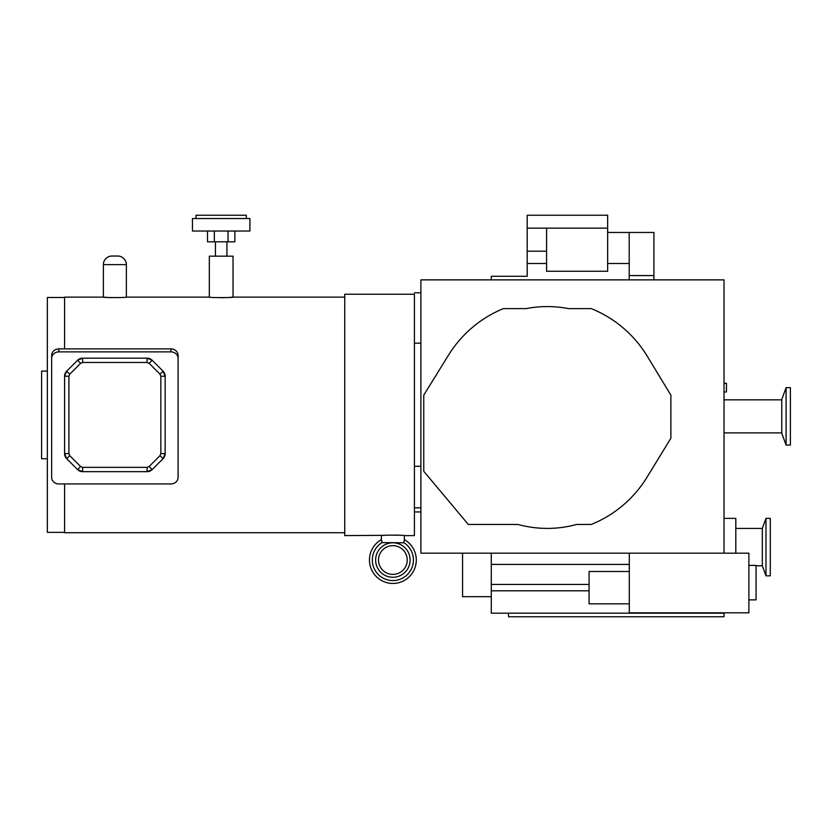 <?xml version="1.0" encoding="UTF-8"?>
<svg xmlns="http://www.w3.org/2000/svg" width="832" height="832" viewBox="0 0 832 832"><rect width="100%" height="100%" fill="white"/><g stroke="black" fill="none" stroke-linecap="round" stroke-linejoin="round"><path stroke-width="1.25" d="M786.094 445.089L786.094 387.629L790.4 387.629L790.4 445.089L786.094 445.089L781.778 433.254L781.778 399.464L786.094 387.629M735.81 528.424L762.32 528.424L762.32 565.77L765.981 575.827L770.286 575.827L770.286 518.367L765.981 518.367L765.981 575.827M491.286 596.658L462.55 596.658L462.55 553.186M724.027 279.874L724.027 553.186L420.888 553.186L420.888 279.874L724.027 279.874M724.027 612.81L724.027 616.772L508.518 616.772L508.518 613.184M724.027 518.367L735.81 518.367L735.81 553.186M546.593 228.155L546.593 251.202L527.197 251.202L527.197 276.286L491.286 276.286L491.286 279.874M653.91 279.874L653.91 232.461L607.651 232.461L607.651 215.228L527.197 215.228L527.197 251.202M546.593 251.202L546.593 263.494L527.197 263.494M546.593 263.494L546.593 271.253L607.651 271.253L607.651 263.494L629.2 263.494L629.2 279.874M491.286 553.186L491.286 613.184L724.027 613.184M629.2 232.461L629.2 263.494M607.651 228.155L527.197 228.155M607.651 232.461L607.651 263.494M629.294 564.418L491.286 564.418M589.066 584.449L491.286 584.449M589.066 590.803L491.286 590.803M653.91 275.569L629.2 275.569M646.994 477.266L670.873 438.246L670.873 395.148L647.234 356.179A116.376 116.376 0 0 0 591.271 308.61L568.443 308.61A110.916 110.916 0 0 0 526.178 308.61L503.36 308.61A116.688 116.688 0 0 0 448.49 355.16L423.758 395.148L423.758 471.297L468.291 524.451L517.982 524.451A110.916 110.916 0 0 0 576.649 524.451L591.261 524.451A116.376 116.376 0 0 0 646.994 477.266M724.027 391.934L726.471 391.934L726.471 383.313L724.027 383.313M414.419 466.305L420.888 466.305M414.419 343.179L420.888 343.179M420.888 511.94L414.419 511.94L414.419 507.822L420.888 507.822M414.419 292.802L420.888 292.802M117.749 256.027L111.998 256.027L117.749 256.027A8.622 8.622 0 0 1 126.36 264.649L126.36 297.118C127.078 297.721 102.669 297.721 103.376 297.118L106.746 297.398M111.998 256.027A8.622 8.622 0 0 0 103.376 264.649L103.376 297.118L64.584 297.118L64.584 348.889M378.498 560.03A14.362 14.362 0 0 0 392.87 574.392A14.362 14.362 0 0 0 407.233 560.03A14.362 14.362 0 0 1 392.87 574.392A14.362 14.362 0 0 1 378.498 560.03A14.362 14.362 0 0 1 392.87 545.657A14.362 14.362 0 0 1 407.233 560.03A14.362 14.362 0 0 0 392.87 545.657A14.362 14.362 0 0 0 378.498 560.03M416.291 560.03A23.421 23.421 0 0 1 392.87 583.45A23.421 23.421 0 0 1 381.399 539.614L381.95 542.62A20.54 20.54 0 0 0 392.87 580.57A20.54 20.54 0 0 0 403.79 542.62L404.342 539.614A23.421 23.421 0 0 1 416.291 560.03A23.421 23.421 0 0 0 404.342 539.614L404.362 535.6L414.419 535.6L414.419 511.94M403.832 541.642L403.79 542.786L381.95 542.62M381.378 539.625L381.378 535.6C380.661 535.007 405.07 535.007 404.362 535.6M196.04 218.525L196.04 215.228L246.324 215.228L246.324 218.525M192.452 218.525L249.922 218.525L249.922 231.026L192.452 231.026L192.452 218.525M215.436 241.8L215.436 256.173M226.928 241.8L226.928 256.173M126.36 297.118L209.331 297.118L209.331 256.173L233.043 256.173L233.043 297.118L229.57 297.409M209.331 297.118C208.593 297.762 233.75 297.762 233.043 297.118L344.739 297.118M47.351 458.744L41.6 458.744L41.6 371.103L47.351 371.103M64.584 532.376L47.351 532.376L47.351 297.471L64.584 297.471M397.27 535.132L395.21 535.08M384.738 535.33L344.739 535.6L344.739 294.237L414.419 294.237L414.419 507.822M344.739 532.73L64.584 532.73L64.584 483.943M69.742 455.645L68.9 453.606L64.584 453.606L66.695 458.692L77.563 469.57L82.649 471.671L147.098 471.671L152.173 469.57L163.051 458.692L165.152 453.606L165.152 376.23L163.051 371.155L152.173 360.277L147.098 358.176L82.649 358.176L77.563 360.277L66.695 371.155L64.584 376.23L64.584 453.606A7.186 7.186 0 0 0 66.695 458.692L77.563 469.57A7.186 7.186 0 0 0 82.649 471.671L147.098 471.671A7.186 7.186 0 0 0 152.173 469.57L149.126 466.523L160.004 455.645L163.051 458.692A7.186 7.186 0 0 0 165.152 453.606L165.152 376.23A7.186 7.186 0 0 0 163.051 371.155L160.004 374.202L149.126 363.324L152.173 360.277A7.186 7.186 0 0 0 147.098 358.176L82.649 358.176A7.186 7.186 0 0 0 77.563 360.277L80.621 363.324L69.742 374.202L66.695 371.155A7.186 7.186 0 0 0 64.584 376.23L64.584 453.606A7.186 7.186 0 0 0 66.695 458.692L69.742 455.645L80.621 466.523L77.563 469.57A7.186 7.186 0 0 0 82.649 471.671L82.649 467.366L147.098 467.366L147.098 471.671A7.186 7.186 0 0 0 152.173 469.57M223.392 297.69L221.322 297.71M110.469 297.596L112.538 297.648M207.501 231.026L207.501 241.8L234.874 241.8L234.874 231.026M228.03 231.026L228.03 241.8M214.344 231.026L214.344 241.8M381.888 541.403L381.774 540.706M381.399 539.614A23.421 23.421 0 0 0 369.45 560.03A23.421 23.421 0 0 1 381.399 539.614A23.421 23.421 0 0 0 369.45 560.03M178.09 358.415L178.09 355.42A7.186 6.531 180 0 0 170.903 348.889L58.843 348.889A7.186 6.531 180 0 0 51.657 355.42L51.657 477.412A7.186 6.531 180 0 0 58.843 483.943L170.903 483.943A7.186 6.531 180 0 0 178.09 477.412L178.09 358.415A7.186 6.531 180 0 0 170.903 351.884L58.843 351.884A7.186 6.531 180 0 0 51.657 358.415M629.294 603.824L589.066 603.824L589.066 571.501L629.294 571.501M629.294 612.81L629.294 553.186L748.883 553.186L748.883 612.81L629.294 612.81M748.883 599.872L756.059 599.872L756.059 565.396L748.883 565.396M126.36 264.649L103.376 264.649M410.114 560.03A17.243 17.243 0 0 1 392.87 577.273A17.243 17.243 0 0 1 375.627 560.03A17.243 17.243 0 0 1 392.87 542.786A17.243 17.243 0 0 1 410.114 560.03M58.843 348.889L58.843 351.884M170.903 348.889L170.903 351.884M66.695 371.155A7.186 7.186 0 0 0 64.584 376.23L68.9 376.23L68.9 453.606M80.621 363.324L82.649 362.482L82.649 358.176A7.186 7.186 0 0 0 77.563 360.277M152.173 360.277A7.186 7.186 0 0 0 147.098 358.176L147.098 362.482L82.649 362.482M160.004 374.202L160.846 376.23L165.152 376.23A7.186 7.186 0 0 0 163.051 371.155M163.051 458.692A7.186 7.186 0 0 0 165.152 453.606L160.846 453.606L160.846 376.23M149.126 466.523L147.098 467.366M82.649 467.366L80.621 466.523M68.9 376.23L69.742 374.202M147.098 362.482L149.126 363.324M160.846 453.606L160.004 455.645M762.32 565.77L756.059 565.77M781.778 432.879L724.027 432.879M781.778 399.838L724.027 399.838M762.32 528.424L765.981 518.367"/></g></svg>
